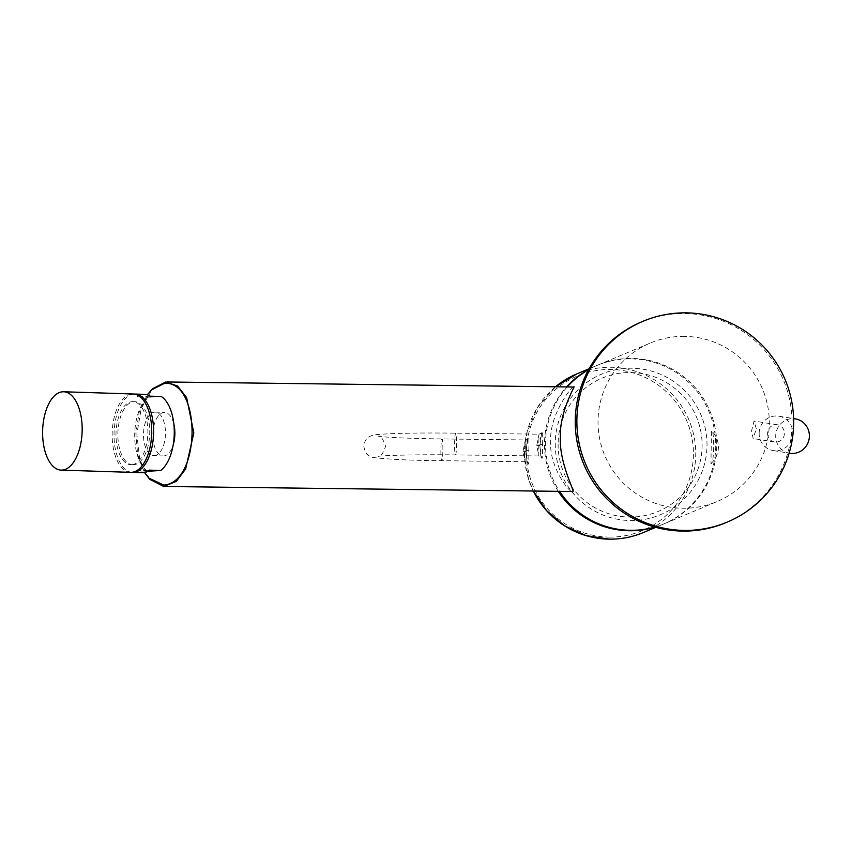<?xml version="1.0" encoding="UTF-8"?>
<svg xmlns="http://www.w3.org/2000/svg" width="852" height="852" viewBox="0 0 852 852"><rect width="100%" height="100%" fill="white"/><g stroke="black" fill="none" stroke-linecap="round" stroke-linejoin="round"><path stroke-width="0.64" stroke-dasharray="4.26 3.19" d="M684.401 336.37A86.009 85.573 67.2 0 0 599.648 438.695A86.009 85.573 67.2 0 0 716.969 501.604A86.009 85.573 67.2 0 0 684.401 336.37M654.783 527.068A86.009 85.573 -112.8 0 0 631.875 358.447A86.009 85.573 67.2 0 0 588.636 369.608M567.208 386.957A86.009 85.573 67.2 0 0 559.604 491.38M573.833 387.032L573.662 387.074C572.288 385.306 548.997 415.307 550.743 441.112C548.539 467.088 571.33 495.225 572.757 491.508M756.299 428.833L754.063 421.026L751.571 430.824L753.168 438.524L756.299 428.833M555.248 443.434A76.211 75.828 67.2 0 0 630.459 520.529A76.211 75.828 67.2 0 0 707 445.319A76.211 75.828 67.2 0 0 631.79 368.234A76.211 75.828 67.2 0 0 555.248 443.434M558.113 443.913A72.314 71.941 67.2 0 0 629.479 517.058A72.314 71.941 67.2 0 0 702.112 445.702A72.314 71.941 67.2 0 0 630.746 372.548A72.314 71.941 67.2 0 0 558.113 443.913M588.743 369.406A86.009 85.573 -112.8 0 1 714.125 428.428A86.009 85.573 -112.8 0 1 655.007 527.132M558.305 491.37A86.009 85.573 -112.8 0 1 566.58 386.946M710.962 463.531L711.037 463.477A22.195 22.195 0 0 0 711.473 430.824L710.962 463.531C714.359 464.968 714.679 427.885 711.25 430.75M528.836 450.314C529.294 433.029 528.41 433.402 526.174 451.432C528.102 468.738 528.986 468.366 528.836 450.314L525.045 450.399L525.333 439.952L523.032 451.251L525.056 461.731L525.045 450.399M542.575 444.542C543.043 427.257 542.149 427.629 539.912 445.66C541.84 462.966 542.724 462.593 542.575 444.542L538.784 444.627L539.071 434.179L536.771 445.479L538.794 455.958L538.784 444.627M641.492 321.939A108.875 108.321 67.2 0 1 684.603 313.525A108.875 108.321 -112.8 0 1 789.996 401.58A108.875 108.321 -112.8 0 1 725.819 522.691M767.577 433.402A8.712 8.413 -80.8 0 0 774.617 441.986A8.712 8.413 -80.8 0 0 784.426 433.37A8.712 8.413 -80.8 0 0 777.386 424.786A8.712 8.413 -80.8 0 0 767.577 433.402M759.153 433.412A17.423 16.838 99.2 0 1 778.771 416.191A17.423 16.838 99.2 0 1 792.85 433.359A17.423 16.838 99.2 0 1 773.222 450.58A17.423 16.838 99.2 0 1 759.153 433.412M789.772 453.253A17.423 16.838 99.2 0 1 775.703 436.086A17.423 16.838 99.2 0 1 795.321 418.864M149.696 479.282L139.739 459.569L136.842 434.041L141.24 408.459L152.476 388.789M144.446 472.477L137.651 454.563L135.851 433.551L139.11 412.549L147.247 394.849M153.786 455.66A21.779 10.98 -88.2 0 0 165.48 433.242A21.779 10.98 91.8 0 0 155.181 412.134A21.779 10.98 91.8 0 0 143.487 434.552A21.779 10.98 -88.2 0 0 153.786 455.66L163.179 455.958A21.779 10.98 -88.2 0 1 152.881 434.85A21.779 10.98 91.8 0 1 164.574 412.432A21.779 10.98 91.8 0 1 173.861 424.158M163.179 455.958A21.779 10.98 -88.2 0 0 173.201 444.861M161.305 396.521L148.301 397.298A39.192 19.766 91.8 0 0 134.691 435.074A39.192 19.766 -88.2 0 0 147.652 471.273M141.943 472.711A39.192 19.766 91.8 0 1 136.373 470.911L147.62 471.273M136.373 470.911L149.388 470.134M134.126 394.071A39.192 19.766 91.8 0 0 114.019 434.413A39.192 19.766 -88.2 0 0 131.613 472.338M150.027 396.159L137.023 396.936L148.301 397.298M137.023 396.936A39.192 19.766 91.8 0 1 144.467 394.359M132.795 464.787A31.577 15.922 91.8 0 0 133.53 464.777A31.577 15.922 -88.2 0 0 149.739 433.018A31.577 15.922 -88.2 0 0 134.818 401.675A31.577 15.922 -88.2 0 0 134.083 401.686A31.577 15.922 91.8 0 0 117.874 433.455A31.577 15.922 91.8 0 0 132.795 464.787L130.92 464.734A31.577 15.922 -88.2 0 0 131.655 464.723A31.577 15.922 -88.2 0 0 147.854 432.954A31.577 15.922 -88.2 0 0 132.944 401.622A31.577 15.922 -88.2 0 0 132.198 401.633A31.577 15.922 -88.2 0 0 116 433.391A31.577 15.922 -88.2 0 0 130.92 464.734M130.675 472.349A39.192 19.766 91.8 0 1 112.144 434.35A39.192 19.766 -88.2 0 1 133.189 393.997M643.42 532.511A86.009 85.573 67.2 0 0 610.863 367.276A86.009 85.573 67.2 0 0 576.793 373.911M609.18 537.09A83.869 83.443 67.2 0 0 693.411 454.329A83.869 83.443 -112.8 0 0 610.639 369.491A83.869 83.443 -112.8 0 0 526.398 452.252A83.869 83.443 67.2 0 0 609.18 537.09M555.504 386.808A86.009 85.573 67.2 0 0 533.363 491.061L528.549 479.154L524.523 456.278L526.749 433.178L537.346 407.618L555.493 386.808M526.174 451.432L523.032 451.251M442.88 449.377A10.884 1.001 -89.3 0 0 442.007 438.918A10.884 1.001 -89.3 0 0 440.867 450.229A10.884 1.001 -89.3 0 0 441.741 460.687A10.884 1.001 -89.3 0 0 442.88 449.377M456.619 443.604A10.884 1.001 90.7 0 1 455.479 454.915A10.884 1.001 90.7 0 1 454.606 444.456A10.884 1.001 90.7 0 1 455.745 433.146A10.884 1.001 90.7 0 1 456.619 443.604M539.923 445.649C540.402 453.52 540.892 457.428 541.425 457.375L538.794 455.958L455.479 454.915C418.811 454.308 380.045 455.5 378.15 456.406C380.418 457.226 382.899 453.882 385.594 446.363C383.027 438.801 380.61 435.415 378.331 436.203C386.329 437.523 413.795 438.599 442.007 438.918L525.333 439.952L528.091 438.492C527.463 438.95 526.824 443.253 526.185 451.422C526.642 459.207 527.143 463.115 527.686 463.137L525.056 461.731L441.741 460.687C413.241 460.485 390.993 459.494 374.976 457.726C368.586 457.183 364.869 453.328 363.825 446.182C364.635 441.102 366.445 437.949 369.278 436.746C374.241 434.275 374.859 434.722 390.056 433.711C407.267 433.029 429.163 432.848 455.745 433.146L539.071 434.179L541.829 432.731C541.009 433.849 540.381 438.152 539.923 445.649L536.771 445.479M597.816 365.082L650.342 343.015M664.432 523.682L716.969 501.604M663.431 524.097L655.742 527.335M596.805 365.508L589.115 368.735M774.617 441.986L753.168 438.524M778.771 416.191L793.617 418.588M773.222 450.58L789.144 453.147M777.386 424.786L754.063 421.026M155.181 412.134L164.574 412.432M134.818 401.675L132.944 401.622"/><path stroke-width="1.28" d="M588.636 369.608A86.009 85.573 67.2 0 0 567.208 386.957M559.604 491.38A86.009 85.573 67.2 0 0 630.373 530.317A86.009 85.573 -112.8 0 0 654.783 527.068M147.247 394.849L152.476 388.789L165.767 382.005L177.589 386.02L186.62 397.618L193.819 432.933L185.64 468.973L176.279 481.391L163.712 486.46L572.757 491.508C575.909 493.297 558.763 462.796 560.446 437.033C559.21 411.015 576.868 383.379 573.662 387.074M655.007 527.132A86.009 85.573 -112.8 0 1 558.305 491.37M566.58 386.946A86.009 85.573 -112.8 0 1 588.743 369.406M727.438 522.01L725.819 522.691A108.875 108.321 -112.8 0 1 682.708 531.094A108.875 108.321 67.2 0 1 577.315 443.051A108.875 108.321 67.2 0 1 641.492 321.939L643.1 321.257A108.875 108.321 67.2 0 0 578.934 442.369A108.875 108.321 67.2 0 0 684.326 530.413A108.875 108.321 -112.8 0 0 727.438 522.01A108.875 108.321 -112.8 0 0 791.614 400.898A108.875 108.321 -112.8 0 0 686.222 312.854A108.875 108.321 67.2 0 0 643.1 321.257M793.617 418.588L795.321 418.864A17.423 16.838 99.2 0 1 809.4 436.032A17.423 16.838 99.2 0 1 789.772 453.253L789.144 453.147M163.712 486.46L149.696 479.282L144.446 472.477M151.198 390.078L164.628 383.272C201.839 381.206 200.838 482.818 163.744 485.086L148.472 477.929M173.861 424.158A21.779 10.98 91.8 0 1 174.873 433.54A21.779 10.98 -88.2 0 1 173.201 444.861M147.62 471.273L160.666 470.496A39.192 19.766 -88.2 0 0 174.266 432.72A39.192 19.766 91.8 0 0 161.305 396.521L150.027 396.159A39.192 19.766 91.8 0 0 144.467 394.359L135.063 394.061A39.192 19.766 91.8 0 1 153.594 432.06A39.192 19.766 -88.2 0 1 132.55 472.413L141.943 472.711A39.192 19.766 91.8 0 0 149.388 470.134L160.666 470.496M131.613 472.338A39.192 19.766 -88.2 0 0 132.55 472.413M134.126 394.071A39.192 19.766 91.8 0 1 135.063 394.061M63.644 391.771L133.189 393.997A39.192 19.766 -88.2 0 1 151.72 431.996A39.192 19.766 91.8 0 1 130.675 472.349L61.131 470.112A39.192 19.766 91.8 0 1 42.6 432.124A39.192 19.766 -88.2 0 1 63.644 391.771A39.192 19.766 -88.2 0 1 82.175 429.759A39.192 19.766 91.8 0 1 61.131 470.112M643.42 532.511C632.525 537.058 621.172 539.273 609.35 539.146L586.069 535.62L564.61 525.865L546.579 510.625L533.352 491.061A86.009 85.573 67.2 0 0 643.42 532.511L655.742 527.335M576.793 373.911A86.009 85.573 67.2 0 0 555.504 386.808L576.793 373.911L589.115 368.735M164.862 486.428L163.744 485.086M165.767 382.005L164.628 383.272M573.833 387.032L166.917 381.973"/></g></svg>
